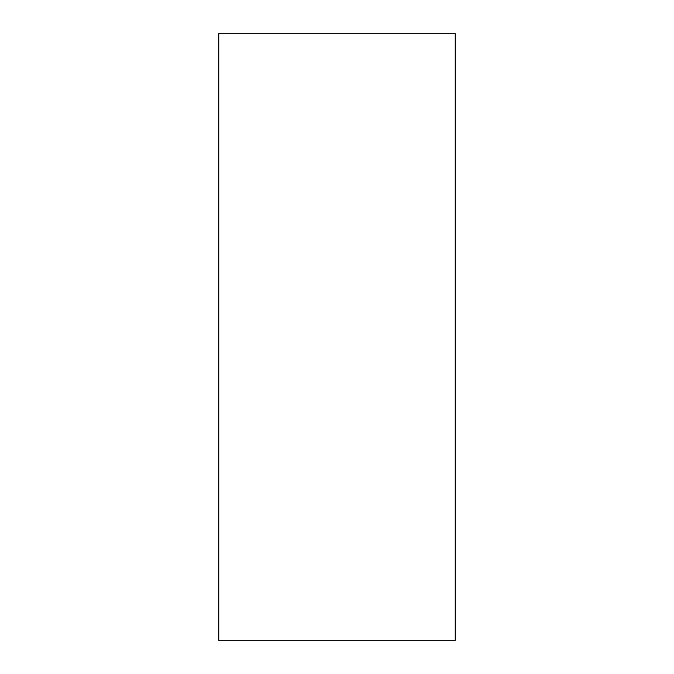 <?xml version="1.0" encoding="UTF-8"?>
<svg xmlns="http://www.w3.org/2000/svg" width="674" height="674" viewBox="0 0 674 674"><rect width="100%" height="100%" fill="white"/><g stroke="black" fill="none" stroke-linecap="round" stroke-linejoin="round"><path stroke-width="1.01" d="M218.755 640.3L218.755 33.7L455.245 33.7L455.245 640.3L218.755 640.3L455.245 640.3M218.755 33.7L455.245 33.7"/></g></svg>
